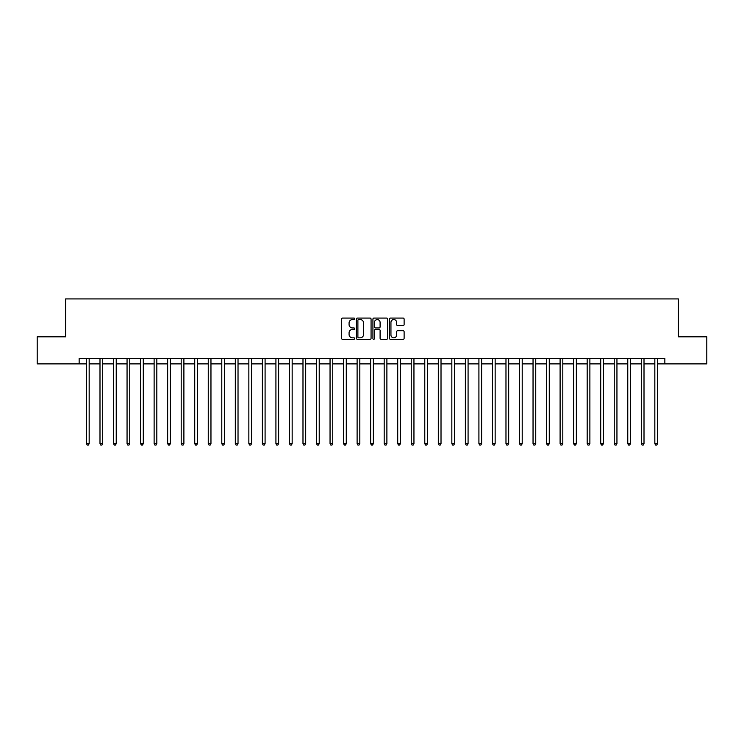 <?xml version="1.0" encoding="UTF-8"?>
<svg xmlns="http://www.w3.org/2000/svg" width="744" height="744" viewBox="0 0 744 744"><rect width="100%" height="100%" fill="white"/><g stroke="black" fill="none" stroke-linecap="round" stroke-linejoin="round"><path stroke-width="1.12" d="M354.674 318.813A0.744 0.744 0 0 0 353.93 318.069L342.64 318.069A1.06 1.06 0 0 0 341.58 319.13L341.58 338.26A1.06 1.06 0 0 0 342.64 339.32L353.93 339.32A0.744 0.744 0 0 0 354.674 338.576A0.744 0.744 0 0 0 353.93 337.832L352.47 337.832A3.404 3.404 0 0 1 349.076 334.437L349.076 332.838A3.404 3.404 0 0 1 352.47 329.443L353.93 329.443A0.744 0.744 0 0 0 354.674 328.699A0.744 0.744 0 0 0 353.93 327.955L352.47 327.955A3.404 3.404 0 0 1 349.076 324.551L349.076 322.961A3.404 3.404 0 0 1 352.47 319.557L353.93 319.557A0.744 0.744 0 0 0 354.674 318.813M403.053 325.556A1.06 1.06 0 0 0 404.122 324.496L404.122 319.13A1.06 1.06 0 0 0 403.053 318.069L390.516 318.069A1.06 1.06 0 0 0 389.456 319.13L389.456 338.26A1.06 1.06 0 0 0 390.516 339.32L403.053 339.32A1.06 1.06 0 0 0 404.122 338.26L404.122 331.778A1.06 1.06 0 0 0 403.053 330.717L397.687 330.717A1.06 1.06 0 0 0 396.626 331.778L396.626 334.995A2.846 2.846 0 0 1 393.781 337.832A2.846 2.846 0 0 1 390.944 334.995L390.944 322.403A2.846 2.846 0 0 1 393.781 319.557A2.846 2.846 0 0 1 396.626 322.403L396.626 324.496A1.06 1.06 0 0 0 397.687 325.556L403.053 325.556M79.152 363.881L37.2 363.881L37.2 336.818L65.621 336.818L65.621 298.921L678.379 298.921L678.379 336.818L706.8 336.818L706.8 363.881L664.848 363.881L664.848 358.469L79.152 358.469L79.152 363.881L86.462 363.881M371.07 319.13A1.06 1.06 0 0 0 370.01 318.069L357.464 318.069A1.06 1.06 0 0 0 356.404 319.13L356.404 338.26A1.06 1.06 0 0 0 357.464 339.32L370.01 339.32A1.06 1.06 0 0 0 371.07 338.26L371.07 319.13M373.99 318.069L386.536 318.069A1.06 1.06 0 0 1 387.596 319.13L387.596 338.26A1.06 1.06 0 0 1 386.536 339.32L381.17 339.32A1.06 1.06 0 0 1 380.1 338.26L380.1 330.503A1.06 1.06 0 0 0 379.04 329.443L375.478 329.443A1.06 1.06 0 0 0 374.418 330.503L374.418 338.576A0.744 0.744 0 0 1 373.674 339.32A0.744 0.744 0 0 1 372.93 338.576L372.93 319.13A1.06 1.06 0 0 1 373.99 318.069M89.168 363.881L99.994 363.881M102.7 363.881L113.525 363.881M116.231 363.881L127.057 363.881M129.763 363.881L140.588 363.881M143.294 363.881L154.12 363.881M156.826 363.881L167.651 363.881M170.367 363.881L181.192 363.881M183.898 363.881L194.723 363.881M197.43 363.881L208.255 363.881M210.961 363.881L221.786 363.881M224.493 363.881L235.318 363.881M238.024 363.881L248.849 363.881M251.556 363.881L262.381 363.881M265.087 363.881L275.922 363.881M278.628 363.881L289.453 363.881M292.159 363.881L302.985 363.881M305.691 363.881L316.516 363.881M319.223 363.881L330.048 363.881M332.754 363.881L343.579 363.881M346.286 363.881L357.111 363.881M359.817 363.881L370.642 363.881M373.358 363.881L384.183 363.881M386.889 363.881L397.714 363.881M400.421 363.881L411.246 363.881M413.952 363.881L424.778 363.881M427.484 363.881L438.309 363.881M441.015 363.881L451.841 363.881M454.547 363.881L465.372 363.881M468.078 363.881L478.913 363.881M481.619 363.881L492.444 363.881M495.151 363.881L505.976 363.881M508.682 363.881L519.507 363.881M522.214 363.881L533.039 363.881M535.745 363.881L546.57 363.881M549.277 363.881L560.102 363.881M562.808 363.881L573.633 363.881M576.349 363.881L587.174 363.881M589.88 363.881L600.706 363.881M603.412 363.881L614.237 363.881M616.943 363.881L627.769 363.881M630.475 363.881L641.3 363.881M644.006 363.881L654.832 363.881M657.538 363.881L664.848 363.881M358.636 319.557A0.744 0.744 0 0 0 357.892 320.301L357.892 337.088A0.744 0.744 0 0 0 358.636 337.832L360.18 337.832A3.404 3.404 0 0 0 363.574 334.437L363.574 322.961A3.404 3.404 0 0 0 360.18 319.557L358.636 319.557M380.1 322.45A2.846 2.846 0 0 0 377.264 319.613A2.846 2.846 0 0 0 374.418 322.45L374.418 326.886A1.06 1.06 0 0 0 375.478 327.955L379.04 327.955A1.06 1.06 0 0 0 380.1 326.886L380.1 322.45M89.299 358.469L89.243 358.608A1.079 1.079 0 0 0 89.168 359.008L89.168 443.666L86.462 443.666L86.462 359.008A1.079 1.079 0 0 0 86.378 358.608L86.323 358.469M89.168 443.666L88.35 445.079L87.271 445.079L86.462 443.666M102.83 358.469L102.774 358.608A1.079 1.079 0 0 0 102.7 359.008L102.7 443.666L99.994 443.666L99.994 359.008A1.079 1.079 0 0 0 99.91 358.608L99.854 358.469M102.7 443.666L101.891 445.079L100.803 445.079L99.994 443.666M116.362 358.469L116.306 358.608A1.079 1.079 0 0 0 116.231 359.008L116.231 443.666L113.525 443.666L113.525 359.008A1.079 1.079 0 0 0 113.451 358.608L113.395 358.469M116.231 443.666L115.422 445.079L114.334 445.079L113.525 443.666M129.893 358.469L129.847 358.608A1.079 1.079 0 0 0 129.763 359.008L129.763 443.666L127.057 443.666L127.057 359.008A1.079 1.079 0 0 0 126.982 358.608L126.926 358.469M129.763 443.666L128.954 445.079L127.866 445.079L127.057 443.666M143.434 358.469L143.378 358.608A1.079 1.079 0 0 0 143.294 359.008L143.294 443.666L140.588 443.666L140.588 359.008A1.079 1.079 0 0 0 140.514 358.608L140.458 358.469M143.294 443.666L142.485 445.079L141.407 445.079L140.588 443.666M156.965 358.469L156.91 358.608A1.079 1.079 0 0 0 156.826 359.008L156.826 443.666L154.12 443.666L154.12 359.008A1.079 1.079 0 0 0 154.045 358.608L153.989 358.469M156.826 443.666L156.017 445.079L154.938 445.079L154.12 443.666M170.497 358.469L170.441 358.608A1.079 1.079 0 0 0 170.367 359.008L170.367 443.666L167.651 443.666L167.651 359.008A1.079 1.079 0 0 0 167.577 358.608L167.521 358.469M170.367 443.666L169.548 445.079L168.47 445.079L167.651 443.666M184.028 358.469L183.973 358.608A1.079 1.079 0 0 0 183.898 359.008L183.898 443.666L181.192 443.666L181.192 359.008A1.079 1.079 0 0 0 181.108 358.608L181.052 358.469M183.898 443.666L183.08 445.079L182.001 445.079L181.192 443.666M197.56 358.469L197.504 358.608A1.079 1.079 0 0 0 197.43 359.008L197.43 443.666L194.723 443.666L194.723 359.008A1.079 1.079 0 0 0 194.64 358.608L194.584 358.469M197.43 443.666L196.611 445.079L195.532 445.079L194.723 443.666M211.091 358.469L211.036 358.608A1.079 1.079 0 0 0 210.961 359.008L210.961 443.666L208.255 443.666L208.255 359.008A1.079 1.079 0 0 0 208.171 358.608L208.125 358.469M210.961 443.666L210.152 445.079L209.064 445.079L208.255 443.666M224.623 358.469L224.567 358.608A1.079 1.079 0 0 0 224.493 359.008L224.493 443.666L221.786 443.666L221.786 359.008A1.079 1.079 0 0 0 221.712 358.608L221.656 358.469M224.493 443.666L223.684 445.079L222.596 445.079L221.786 443.666M238.164 358.469L238.108 358.608A1.079 1.079 0 0 0 238.024 359.008L238.024 443.666L235.318 443.666L235.318 359.008A1.079 1.079 0 0 0 235.244 358.608L235.188 358.469M238.024 443.666L237.215 445.079L236.127 445.079L235.318 443.666M251.695 358.469L251.639 358.608A1.079 1.079 0 0 0 251.556 359.008L251.556 443.666L248.849 443.666L248.849 359.008A1.079 1.079 0 0 0 248.775 358.608L248.719 358.469M251.556 443.666L250.747 445.079L249.668 445.079L248.849 443.666M265.227 358.469L265.171 358.608A1.079 1.079 0 0 0 265.087 359.008L265.087 443.666L262.381 443.666L262.381 359.008A1.079 1.079 0 0 0 262.307 358.608L262.251 358.469M265.087 443.666L264.278 445.079L263.199 445.079L262.381 443.666M278.758 358.469L278.702 358.608A1.079 1.079 0 0 0 278.628 359.008L278.628 443.666L275.922 443.666L275.922 359.008A1.079 1.079 0 0 0 275.838 358.608L275.782 358.469M278.628 443.666L277.81 445.079L276.731 445.079L275.922 443.666M292.29 358.469L292.234 358.608A1.079 1.079 0 0 0 292.159 359.008L292.159 443.666L289.453 443.666L289.453 359.008A1.079 1.079 0 0 0 289.37 358.608L289.314 358.469M292.159 443.666L291.341 445.079L290.262 445.079L289.453 443.666M305.821 358.469L305.765 358.608A1.079 1.079 0 0 0 305.691 359.008L305.691 443.666L302.985 443.666L302.985 359.008A1.079 1.079 0 0 0 302.901 358.608L302.845 358.469M305.691 443.666L304.882 445.079L303.794 445.079L302.985 443.666M319.353 358.469L319.297 358.608A1.079 1.079 0 0 0 319.223 359.008L319.223 443.666L316.516 443.666L316.516 359.008A1.079 1.079 0 0 0 316.442 358.608L316.386 358.469M319.223 443.666L318.413 445.079L317.325 445.079L316.516 443.666M332.884 358.469L332.838 358.608A1.079 1.079 0 0 0 332.754 359.008L332.754 443.666L330.048 443.666L330.048 359.008A1.079 1.079 0 0 0 329.973 358.608L329.918 358.469M332.754 443.666L331.945 445.079L330.857 445.079L330.048 443.666M346.425 358.469L346.369 358.608A1.079 1.079 0 0 0 346.286 359.008L346.286 443.666L343.579 443.666L343.579 359.008A1.079 1.079 0 0 0 343.505 358.608L343.449 358.469M346.286 443.666L345.476 445.079L344.398 445.079L343.579 443.666M359.957 358.469L359.901 358.608A1.079 1.079 0 0 0 359.817 359.008L359.817 443.666L357.111 443.666L357.111 359.008A1.079 1.079 0 0 0 357.036 358.608L356.981 358.469M359.817 443.666L359.008 445.079L357.929 445.079L357.111 443.666M373.488 358.469L373.432 358.608A1.079 1.079 0 0 0 373.358 359.008L373.358 443.666L370.642 443.666L370.642 359.008A1.079 1.079 0 0 0 370.568 358.608L370.512 358.469M373.358 443.666L372.539 445.079L371.461 445.079L370.642 443.666M387.019 358.469L386.964 358.608A1.079 1.079 0 0 0 386.889 359.008L386.889 443.666L384.183 443.666L384.183 359.008A1.079 1.079 0 0 0 384.099 358.608L384.043 358.469M386.889 443.666L386.071 445.079L384.992 445.079L384.183 443.666M400.551 358.469L400.495 358.608A1.079 1.079 0 0 0 400.421 359.008L400.421 443.666L397.714 443.666L397.714 359.008A1.079 1.079 0 0 0 397.631 358.608L397.575 358.469M400.421 443.666L399.602 445.079L398.524 445.079L397.714 443.666M414.083 358.469L414.027 358.608A1.079 1.079 0 0 0 413.952 359.008L413.952 443.666L411.246 443.666L411.246 359.008A1.079 1.079 0 0 0 411.162 358.608L411.116 358.469M413.952 443.666L413.143 445.079L412.055 445.079L411.246 443.666M427.614 358.469L427.558 358.608A1.079 1.079 0 0 0 427.484 359.008L427.484 443.666L424.778 443.666L424.778 359.008A1.079 1.079 0 0 0 424.703 358.608L424.647 358.469M427.484 443.666L426.675 445.079L425.587 445.079L424.778 443.666M441.155 358.469L441.099 358.608A1.079 1.079 0 0 0 441.015 359.008L441.015 443.666L438.309 443.666L438.309 359.008A1.079 1.079 0 0 0 438.235 358.608L438.179 358.469M441.015 443.666L440.206 445.079L439.118 445.079L438.309 443.666M454.686 358.469L454.631 358.608A1.079 1.079 0 0 0 454.547 359.008L454.547 443.666L451.841 443.666L451.841 359.008A1.079 1.079 0 0 0 451.766 358.608L451.71 358.469M454.547 443.666L453.738 445.079L452.659 445.079L451.841 443.666M468.218 358.469L468.162 358.608A1.079 1.079 0 0 0 468.078 359.008L468.078 443.666L465.372 443.666L465.372 359.008A1.079 1.079 0 0 0 465.298 358.608L465.242 358.469M468.078 443.666L467.269 445.079L466.19 445.079L465.372 443.666M481.749 358.469L481.694 358.608A1.079 1.079 0 0 0 481.619 359.008L481.619 443.666L478.913 443.666L478.913 359.008A1.079 1.079 0 0 0 478.829 358.608L478.773 358.469M481.619 443.666L480.801 445.079L479.722 445.079L478.913 443.666M495.281 358.469L495.225 358.608A1.079 1.079 0 0 0 495.151 359.008L495.151 443.666L492.444 443.666L492.444 359.008A1.079 1.079 0 0 0 492.361 358.608L492.305 358.469M495.151 443.666L494.332 445.079L493.253 445.079L492.444 443.666M508.812 358.469L508.756 358.608A1.079 1.079 0 0 0 508.682 359.008L508.682 443.666L505.976 443.666L505.976 359.008A1.079 1.079 0 0 0 505.892 358.608L505.836 358.469M508.682 443.666L507.873 445.079L506.785 445.079L505.976 443.666M522.344 358.469L522.288 358.608A1.079 1.079 0 0 0 522.214 359.008L522.214 443.666L519.507 443.666L519.507 359.008A1.079 1.079 0 0 0 519.433 358.608L519.377 358.469M522.214 443.666L521.404 445.079L520.316 445.079L519.507 443.666M535.875 358.469L535.829 358.608A1.079 1.079 0 0 0 535.745 359.008L535.745 443.666L533.039 443.666L533.039 359.008A1.079 1.079 0 0 0 532.964 358.608L532.909 358.469M535.745 443.666L534.936 445.079L533.848 445.079L533.039 443.666M549.416 358.469L549.36 358.608A1.079 1.079 0 0 0 549.277 359.008L549.277 443.666L546.57 443.666L546.57 359.008A1.079 1.079 0 0 0 546.496 358.608L546.44 358.469M549.277 443.666L548.467 445.079L547.389 445.079L546.57 443.666M562.948 358.469L562.892 358.608A1.079 1.079 0 0 0 562.808 359.008L562.808 443.666L560.102 443.666L560.102 359.008A1.079 1.079 0 0 0 560.027 358.608L559.972 358.469M562.808 443.666L561.999 445.079L560.92 445.079L560.102 443.666M576.479 358.469L576.423 358.608A1.079 1.079 0 0 0 576.349 359.008L576.349 443.666L573.633 443.666L573.633 359.008A1.079 1.079 0 0 0 573.559 358.608L573.503 358.469M576.349 443.666L575.531 445.079L574.452 445.079L573.633 443.666M590.011 358.469L589.955 358.608A1.079 1.079 0 0 0 589.88 359.008L589.88 443.666L587.174 443.666L587.174 359.008A1.079 1.079 0 0 0 587.09 358.608L587.035 358.469M589.88 443.666L589.062 445.079L587.983 445.079L587.174 443.666M603.542 358.469L603.486 358.608A1.079 1.079 0 0 0 603.412 359.008L603.412 443.666L600.706 443.666L600.706 359.008A1.079 1.079 0 0 0 600.622 358.608L600.566 358.469M603.412 443.666L602.594 445.079L601.515 445.079L600.706 443.666M617.074 358.469L617.018 358.608A1.079 1.079 0 0 0 616.943 359.008L616.943 443.666L614.237 443.666L614.237 359.008A1.079 1.079 0 0 0 614.153 358.608L614.107 358.469M616.943 443.666L616.134 445.079L615.046 445.079L614.237 443.666M630.605 358.469L630.549 358.608A1.079 1.079 0 0 0 630.475 359.008L630.475 443.666L627.769 443.666L627.769 359.008A1.079 1.079 0 0 0 627.694 358.608L627.638 358.469M630.475 443.666L629.666 445.079L628.578 445.079L627.769 443.666M644.146 358.469L644.09 358.608A1.079 1.079 0 0 0 644.006 359.008L644.006 443.666L641.3 443.666L641.3 359.008A1.079 1.079 0 0 0 641.226 358.608L641.17 358.469M644.006 443.666L643.197 445.079L642.109 445.079L641.3 443.666M657.677 358.469L657.622 358.608A1.079 1.079 0 0 0 657.538 359.008L657.538 443.666L654.832 443.666L654.832 359.008A1.079 1.079 0 0 0 654.757 358.608L654.701 358.469M657.538 443.666L656.729 445.079L655.65 445.079L654.832 443.666"/></g></svg>
